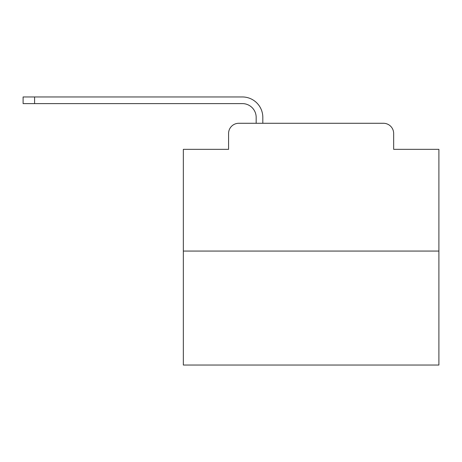 <?xml version="1.0" encoding="UTF-8"?>
<svg xmlns="http://www.w3.org/2000/svg" width="462" height="462" viewBox="0 0 462 462"><rect width="100%" height="100%" fill="white"/><g stroke="black" fill="none" stroke-linecap="round" stroke-linejoin="round"><path stroke-width="0.69" d="M228.575 133.501L228.575 149.347L228.575 133.501A10.222 10.222 0 0 1 238.796 123.279L256.173 123.279L256.173 117.4A13.802 13.802 0 0 0 242.371 103.604L23.1 103.604L23.1 96.956L242.371 96.956A20.444 20.444 0 0 1 262.82 117.4L262.82 123.279L271.252 123.279M438.9 251.062L183.339 251.062L183.339 365.044L438.9 365.044L438.9 149.347L393.664 149.347L393.664 133.501A10.222 10.222 0 0 0 383.443 123.279L238.796 123.279M183.339 251.062L183.339 149.347L228.575 149.347M350.987 123.279L383.443 123.279M393.664 149.347L393.664 133.501M256.173 117.4A13.802 13.802 0 0 0 242.371 103.604A13.802 13.802 0 0 1 256.173 117.4A13.802 13.802 0 0 0 242.371 103.604A13.802 13.802 0 0 1 256.173 117.4A13.802 13.802 0 0 0 242.371 103.604A13.802 13.802 0 0 1 256.173 117.4A13.802 13.802 0 0 0 242.371 103.604A13.802 13.802 0 0 1 256.173 117.4A13.802 13.802 0 0 0 242.371 103.604A13.802 13.802 0 0 1 256.173 117.4A13.802 13.802 0 0 0 242.371 103.604A13.802 13.802 0 0 1 256.173 117.4A13.802 13.802 0 0 0 242.371 103.604A13.802 13.802 0 0 1 256.173 117.4A13.802 13.802 0 0 0 242.371 103.604A13.802 13.802 0 0 1 256.173 117.4A13.802 13.802 0 0 0 242.371 103.604A13.802 13.802 0 0 1 256.173 117.4A13.802 13.802 0 0 0 242.371 103.604A13.802 13.802 0 0 1 256.173 117.4A13.802 13.802 0 0 0 242.371 103.604A13.802 13.802 0 0 1 256.173 117.4A13.802 13.802 0 0 0 242.371 103.604A13.802 13.802 0 0 1 256.173 117.4A13.802 13.802 0 0 0 242.371 103.604A13.802 13.802 0 0 1 256.173 117.4A13.802 13.802 0 0 0 242.371 103.604A13.802 13.802 0 0 1 256.173 117.4A13.802 13.802 0 0 0 242.371 103.604A13.802 13.802 0 0 1 256.173 117.4M34.598 96.956L242.371 96.956L34.598 96.956L242.371 96.956L34.598 96.956L242.371 96.956L34.598 96.956L242.371 96.956L34.598 96.956L242.371 96.956L34.598 96.956L242.371 96.956L34.598 96.956L242.371 96.956L34.598 96.956L242.371 96.956L34.598 96.956L242.371 96.956L34.598 96.956L242.371 96.956L34.598 96.956L242.371 96.956L34.598 96.956L242.371 96.956L34.598 96.956L242.371 96.956L34.598 96.956L242.371 96.956L34.598 96.956L242.371 96.956L34.598 96.956L34.598 103.604"/></g></svg>
